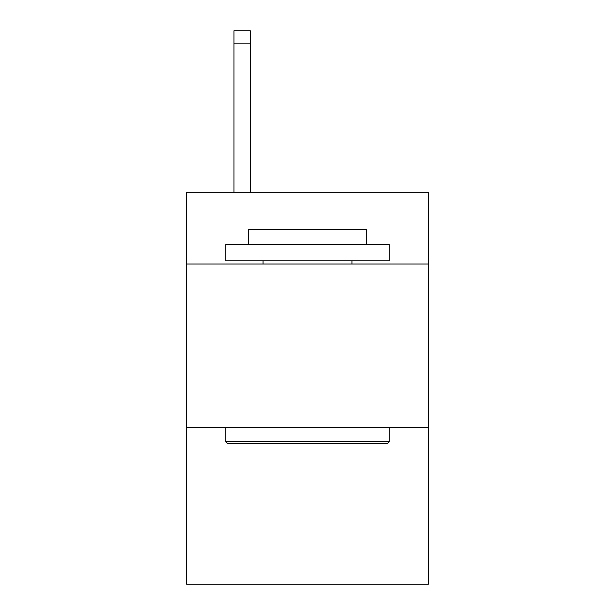 <?xml version="1.0" encoding="UTF-8"?>
<svg xmlns="http://www.w3.org/2000/svg" width="615" height="615" viewBox="0 0 615 615"><rect width="100%" height="100%" fill="white"/><g stroke="black" fill="none" stroke-linecap="round" stroke-linejoin="round"><path stroke-width="0.92" d="M428.394 264.043L428.394 192.157L186.606 192.157L186.606 264.043L428.394 264.043L428.394 584.25L186.606 584.25L186.606 264.043M428.394 427.417L186.606 427.417M227.773 443.753L225.813 441.793L389.187 441.793L387.227 443.753L227.773 443.753M389.187 244.439L389.187 260.775L225.813 260.775L225.813 244.439L389.187 244.439M248.683 244.439L248.683 229.41L366.317 229.41L366.317 244.439M389.187 427.417L389.187 441.793M225.813 427.417L225.813 441.793M351.934 260.775L351.934 264.043M263.066 260.775L263.066 264.043M250.32 192.157L250.32 43.819L233.984 43.819L233.984 30.75L250.32 30.75L250.32 43.819M233.984 192.157L233.984 43.819M250.32 30.75L233.984 30.75"/></g></svg>

